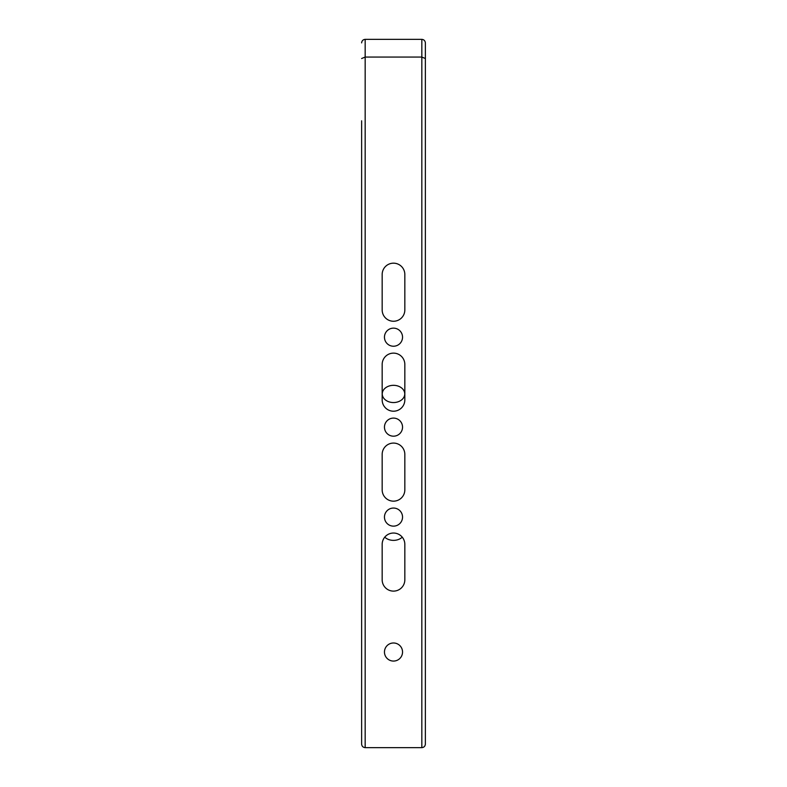 <?xml version="1.0" encoding="UTF-8"?>
<svg xmlns="http://www.w3.org/2000/svg" width="787" height="787" viewBox="0 0 787 787"><rect width="100%" height="100%" fill="white"/><g stroke="black" fill="none" stroke-linecap="round" stroke-linejoin="round"><path stroke-width="1.18" d="M393.5 402.55A11.244 8.618 180 0 1 382.256 393.943A11.244 8.618 180 0 1 393.5 385.325A11.244 8.618 180 0 1 404.744 393.943A11.244 8.618 180 0 1 393.5 402.55M402.246 537.167A11.244 8.618 180 0 1 393.5 540.374A11.244 8.618 180 0 1 384.754 537.167M402.541 652.029A9.041 9.041 0 0 0 393.5 642.989A9.041 9.041 0 0 0 384.459 652.029A9.041 9.041 0 0 0 393.5 661.07A9.041 9.041 0 0 0 402.541 652.029M402.541 517.098A9.041 9.041 0 0 0 393.5 508.058A9.041 9.041 0 0 0 384.459 517.098A9.041 9.041 0 0 0 393.5 526.139A9.041 9.041 0 0 0 402.541 517.098M402.541 427.144A9.041 9.041 0 0 0 393.5 418.104A9.041 9.041 0 0 0 384.459 427.144A9.041 9.041 0 0 0 393.5 436.185A9.041 9.041 0 0 0 402.541 427.144M402.541 337.19A9.041 9.041 0 0 0 393.5 328.149A9.041 9.041 0 0 0 384.459 337.19A9.041 9.041 0 0 0 393.5 346.231A9.041 9.041 0 0 0 402.541 337.19M425.373 58.523L421.832 57.057L365.168 57.057L365.168 39.35C363.033 39.576 361.853 40.757 361.627 42.892C361.853 40.757 363.033 39.576 365.168 39.35L421.832 39.35C423.967 39.576 425.147 40.757 425.373 42.892L425.373 744.108C425.147 746.243 423.967 747.424 421.832 747.65L365.168 747.65C363.033 747.424 361.853 746.243 361.627 744.108L361.627 120.805M382.167 364.46L382.167 399.875A11.333 11.333 0 0 0 393.5 411.207A11.333 11.333 0 0 0 404.833 399.875L404.833 364.46A11.333 11.333 0 0 0 393.5 353.127A11.333 11.333 0 0 0 382.167 364.46M382.167 454.414L382.167 489.829A11.333 11.333 0 0 0 393.5 501.162A11.333 11.333 0 0 0 404.833 489.829L404.833 454.414A11.333 11.333 0 0 0 393.5 443.081A11.333 11.333 0 0 0 382.167 454.414M382.167 544.368L382.167 579.783A11.333 11.333 0 0 0 393.5 591.116A11.333 11.333 0 0 0 404.833 579.783L404.833 544.368A11.333 11.333 0 0 0 393.5 533.035A11.333 11.333 0 0 0 382.167 544.368M382.167 274.506L382.167 309.921A11.333 11.333 0 0 0 393.5 321.253A11.333 11.333 0 0 0 404.833 309.921L404.833 274.506A11.333 11.333 0 0 0 393.5 263.173A11.333 11.333 0 0 0 382.167 274.506M425.373 120.805L425.373 42.892C425.147 40.757 423.967 39.576 421.832 39.35L421.832 747.65M361.627 58.523L365.168 57.057L365.168 747.65"/></g></svg>
